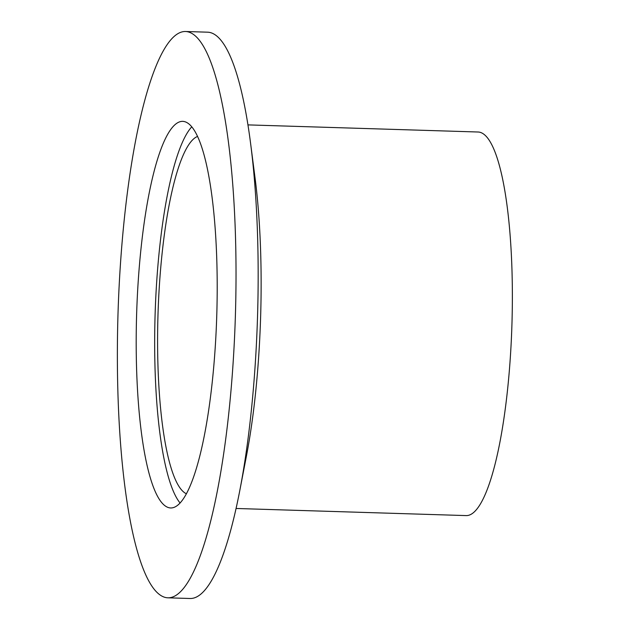 <?xml version="1.0" encoding="UTF-8"?>
<svg xmlns="http://www.w3.org/2000/svg" width="630" height="630" viewBox="0 0 630 630"><rect width="100%" height="100%" fill="white"/><g stroke="black" fill="none" stroke-linecap="round" stroke-linejoin="round"><path stroke-width="0.94" d="M192.874 34.051A283.295 58.684 91.8 0 1 234.675 334.593A283.295 58.684 91.8 0 1 167.942 597.815A283.295 58.684 91.8 0 1 160.516 595.263A283.295 58.684 91.8 0 1 118.723 294.722A283.295 58.684 91.8 0 1 185.456 31.5A283.295 58.684 91.8 0 1 192.874 34.051M187.74 123.094A193.394 40.06 91.8 0 1 216.279 328.261A193.394 40.06 91.8 0 1 170.714 507.961A193.394 40.06 91.8 0 1 165.651 506.221A193.394 40.06 91.8 0 1 137.119 301.053A193.394 40.06 91.8 0 1 182.676 121.354A193.394 40.06 91.8 0 1 187.74 123.094M185.456 31.5L207.616 32.185A283.295 58.684 91.8 0 1 215.035 34.737A283.295 58.684 91.8 0 1 250.575 143.254A283.295 58.684 91.8 0 1 239.841 490.298A283.295 58.684 91.8 0 1 190.102 598.5L167.942 597.815M250.575 143.254L255.055 177.967A226.902 47.006 91.8 0 1 246.456 455.931L239.841 490.298M247.944 124.89L478.115 132.009A191.882 39.745 91.8 0 1 483.139 133.733A191.882 39.745 91.8 0 1 511.45 337.302A191.882 39.745 91.8 0 1 466.247 515.592L236.077 508.473M186.448 493.802A179.416 37.17 91.8 0 1 184.921 492.944A179.416 37.17 91.8 0 1 158.138 310.299A179.416 37.17 91.8 0 1 197.505 136.458M180.109 503.031A193.394 40.06 91.8 0 1 155.122 313.992A193.394 40.06 91.8 0 1 191.748 126.851"/></g></svg>
